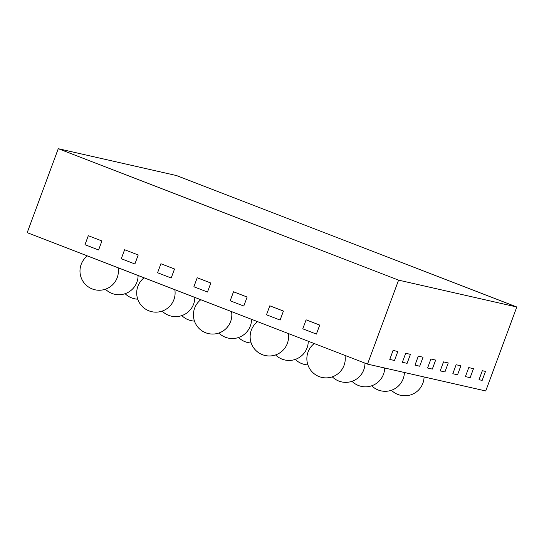 <?xml version="1.0" encoding="UTF-8"?>
<svg xmlns="http://www.w3.org/2000/svg" width="544" height="544" viewBox="0 0 544 544"><rect width="100%" height="100%" fill="white"/><g stroke="black" fill="none" stroke-linecap="round" stroke-linejoin="round"><path stroke-width="0.82" d="M479.019 379.692L482.168 380.406L485.5 371.409L482.344 370.695L485.5 371.409L482.168 380.406L479.019 379.692L482.344 370.695L479.019 379.692M98.593 249.954L84.98 244.698L88.305 235.702L101.918 240.958L88.305 235.702L84.98 244.698L98.593 249.954L101.918 240.958L98.593 249.954M134.892 263.976L121.278 258.72L124.61 249.723L138.217 254.98L124.61 249.723L121.278 258.72L134.892 263.976L138.217 254.98L134.892 263.976M171.19 277.998L157.583 272.741L160.908 263.745L174.522 269.001L160.908 263.745L157.583 272.741L171.19 277.998L174.522 269.001L171.19 277.998M207.495 292.019L193.882 286.763L197.207 277.766L210.82 283.023L197.207 277.766L193.882 286.763L207.495 292.019L210.82 283.023L207.495 292.019M243.794 306.041L230.18 300.784L233.512 291.788L247.119 297.044L233.512 291.788L230.18 300.784L243.794 306.041L247.119 297.044L243.794 306.041M280.092 320.062L266.478 314.806L269.81 305.81L283.424 311.066L269.81 305.81L266.478 314.806L280.092 320.062L283.424 311.066L280.092 320.062M316.397 334.084L302.784 328.828L306.109 319.831L319.722 325.088L306.109 319.831L302.784 328.828L316.397 334.084L319.722 325.088L316.397 334.084M394.488 360.488L389.762 359.414L393.088 350.418L397.82 351.492L393.088 350.418L389.762 359.414L394.488 360.488L397.82 351.492L394.488 360.488M407.102 363.351L402.37 362.277L405.702 353.28L410.428 354.355L405.702 353.28L402.37 362.277L407.102 363.351L410.428 354.355L407.102 363.351M419.71 366.214L414.984 365.14L418.309 356.143L423.035 357.218L418.309 356.143L414.984 365.14L419.71 366.214L423.035 357.218L419.71 366.214M432.317 369.084L427.591 368.009L430.916 359.006L435.649 360.08L430.916 359.006L427.591 368.009L432.317 369.084L435.649 360.08L432.317 369.084M444.931 371.946L440.198 370.872L443.53 361.876L448.256 362.95L443.53 361.876L440.198 370.872L444.931 371.946L448.256 362.95L444.931 371.946M457.538 374.809L452.812 373.735L456.137 364.738L460.87 365.813L456.137 364.738L452.812 373.735L457.538 374.809L460.87 365.813L457.538 374.809M470.152 377.672L465.419 376.598L468.751 367.601L473.477 368.676L468.751 367.601L465.419 376.598L470.152 377.672L473.477 368.676L470.152 377.672M58.262 148.696L27.2 232.662L367.52 364.113L485.738 390.966L516.8 307L176.48 175.549L58.262 148.696L398.582 280.14L516.8 307M367.52 364.113L398.582 280.14M391.408 390.266A19.203 19.203 0 0 0 424.075 376.958M371.702 385.791A19.203 19.203 0 0 0 404.376 372.484M352.002 381.317A19.203 19.203 0 0 0 384.669 368.009M332.296 376.842A19.203 19.203 0 0 0 364.97 363.127M295.283 359.407A19.203 19.203 0 0 0 307.897 364.908M275.577 354.933A19.203 19.203 0 0 0 308.251 341.217M238.564 337.498A19.203 19.203 0 0 0 251.178 342.999M218.858 333.023A19.203 19.203 0 0 0 251.532 319.314M181.839 315.595A19.203 19.203 0 0 0 194.46 321.089M162.139 311.114A19.203 19.203 0 0 0 194.813 297.405M314.248 343.536A19.203 19.203 0 0 0 321.81 377.4A19.203 19.203 0 0 0 344.984 355.409M257.53 321.626A19.203 19.203 0 0 0 265.091 355.497A19.203 19.203 0 0 0 288.266 333.499M200.811 299.724A19.203 19.203 0 0 0 208.372 333.588A19.203 19.203 0 0 0 231.547 311.596M144.092 277.814A19.203 19.203 0 0 0 151.654 311.678A19.203 19.203 0 0 0 174.828 289.687M125.12 293.685A19.203 19.203 0 0 0 137.741 299.18M105.42 289.211A19.203 19.203 0 0 0 138.094 275.495M87.373 255.904A19.203 19.203 0 0 0 94.928 289.768A19.203 19.203 0 0 0 118.109 267.777"/></g></svg>
